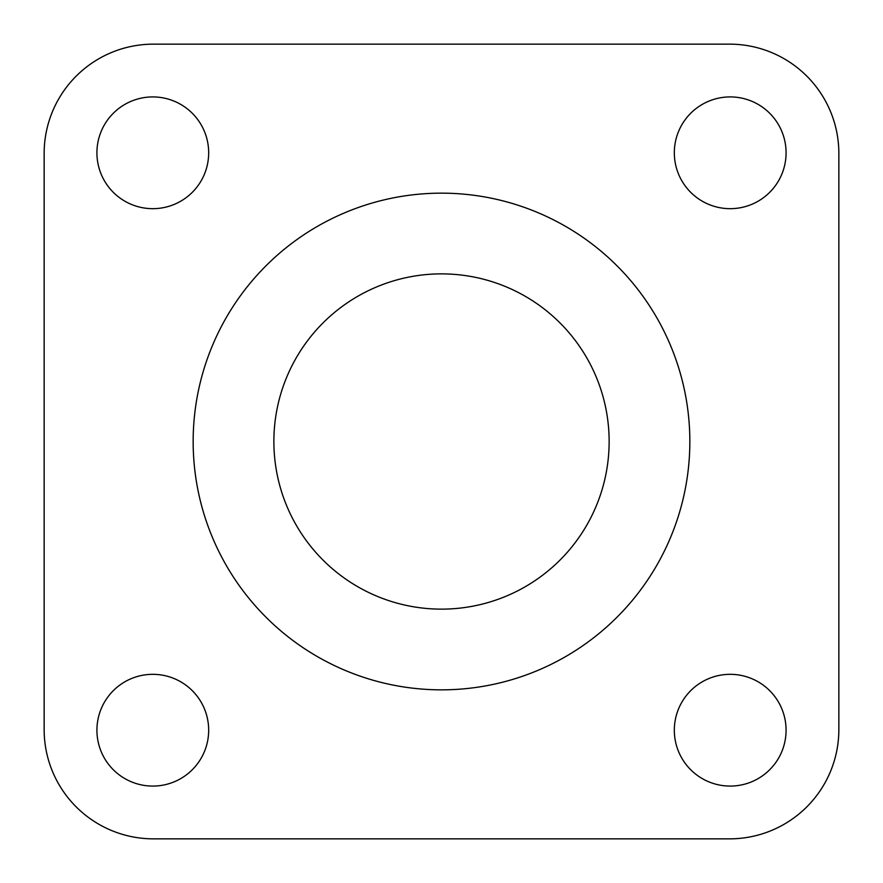 <?xml version="1.0" encoding="UTF-8"?>
<svg xmlns="http://www.w3.org/2000/svg" width="883" height="883" viewBox="0 0 883 883"><rect width="100%" height="100%" fill="white"/><g stroke="black" fill="none" stroke-linecap="round" stroke-linejoin="round"><path stroke-width="1.32" d="M674.325 152.803A55.872 55.872 0 0 1 730.197 96.92A55.872 55.872 0 0 1 786.08 152.803A55.872 55.872 0 0 1 730.197 208.675A55.872 55.872 0 0 1 674.325 152.803M96.92 152.803A55.872 55.872 0 0 1 152.803 96.92A55.872 55.872 0 0 1 208.675 152.803A55.872 55.872 0 0 1 152.803 208.675A55.872 55.872 0 0 1 96.92 152.803M96.92 730.197A55.872 55.872 0 0 1 152.803 674.325A55.872 55.872 0 0 1 208.675 730.197A55.872 55.872 0 0 1 152.803 786.08A55.872 55.872 0 0 1 96.92 730.197M674.325 730.197A55.872 55.872 0 0 1 730.197 674.325A55.872 55.872 0 0 1 786.08 730.197A55.872 55.872 0 0 1 730.197 786.08A55.872 55.872 0 0 1 674.325 730.197M273.873 441.5A167.627 167.627 0 0 1 441.5 273.873A167.627 167.627 0 0 1 609.138 441.5A167.627 167.627 0 0 1 441.5 609.138A167.627 167.627 0 0 1 273.873 441.5M193.156 441.5A248.344 248.344 0 0 1 441.5 193.156A248.344 248.344 0 0 1 689.844 441.5A248.344 248.344 0 0 1 441.5 689.844A248.344 248.344 0 0 1 193.156 441.5M838.85 729.579L838.85 153.421L838.85 729.579A109.271 109.271 0 0 1 729.579 838.85L153.421 838.85L729.579 838.85M838.85 153.421A109.271 109.271 0 0 0 729.579 44.15L153.421 44.15A109.271 109.271 0 0 0 44.15 153.421L44.15 729.579A109.271 109.271 0 0 0 153.421 838.85M729.579 44.15L153.421 44.15M44.15 153.421L44.15 729.579"/></g></svg>
